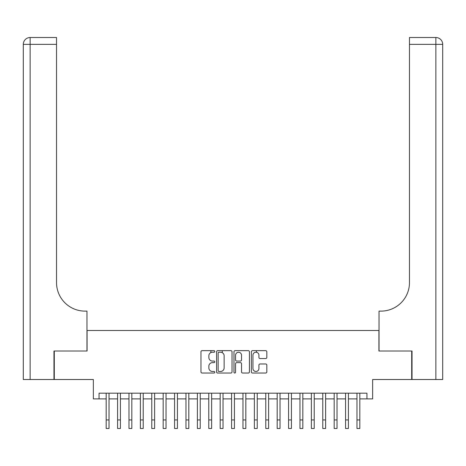 <?xml version="1.0" encoding="UTF-8"?>
<svg xmlns="http://www.w3.org/2000/svg" width="466" height="466" viewBox="0 0 466 466"><rect width="100%" height="100%" fill="white"/><g stroke="black" fill="none" stroke-linecap="round" stroke-linejoin="round"><path stroke-width="0.7" d="M214.762 351.44A0.781 0.781 0 0 0 213.976 350.659L202.087 350.659A1.118 1.118 0 0 0 200.968 351.778L200.968 371.915A1.118 1.118 0 0 0 202.087 373.039L213.976 373.039A0.781 0.781 0 0 0 214.762 372.252A0.781 0.781 0 0 0 213.976 371.472L212.438 371.472A3.582 3.582 0 0 1 208.855 367.89L208.855 366.212A3.582 3.582 0 0 1 212.438 362.63L213.976 362.63A0.781 0.781 0 0 0 214.762 361.849A0.781 0.781 0 0 0 213.976 361.063L212.438 361.063A3.582 3.582 0 0 1 208.855 357.48L208.855 355.803A3.582 3.582 0 0 1 212.438 352.226L213.976 352.226A0.781 0.781 0 0 0 214.762 351.44M265.702 358.546A1.118 1.118 0 0 0 266.82 357.428L266.82 351.778A1.118 1.118 0 0 0 265.702 350.659L252.496 350.659A1.118 1.118 0 0 0 251.378 351.778L251.378 371.915A1.118 1.118 0 0 0 252.496 373.039L265.702 373.039A1.118 1.118 0 0 0 266.82 371.915L266.82 365.094A1.118 1.118 0 0 0 265.702 363.975L260.051 363.975A1.118 1.118 0 0 0 258.933 365.094L258.933 368.478A2.994 2.994 0 0 1 255.939 371.472A2.994 2.994 0 0 1 252.945 368.478L252.945 355.214A2.994 2.994 0 0 1 255.939 352.226A2.994 2.994 0 0 1 258.933 355.214L258.933 357.428A1.118 1.118 0 0 0 260.051 358.546L265.702 358.546M99.054 398.896L99.054 393.193L366.946 393.193L366.946 398.896L372.649 398.896L372.649 379.516L411.694 379.516L411.694 351.014L378.916 351.014L378.916 330.499L87.084 330.499L87.084 351.014L54.306 351.014L54.306 379.516L93.351 379.516L93.351 398.896L106.178 398.896M232.021 351.778A1.118 1.118 0 0 0 230.903 350.659L217.698 350.659A1.118 1.118 0 0 0 216.579 351.778L216.579 371.915A1.118 1.118 0 0 0 217.698 373.039L230.903 373.039A1.118 1.118 0 0 0 232.021 371.915L232.021 351.778M235.097 350.659L248.302 350.659A1.118 1.118 0 0 1 249.421 351.778L249.421 371.915A1.118 1.118 0 0 1 248.302 373.039L242.652 373.039A1.118 1.118 0 0 1 241.534 371.915L241.534 363.748A1.118 1.118 0 0 0 240.415 362.63L236.664 362.63A1.118 1.118 0 0 0 235.546 363.748L235.546 372.252A0.781 0.781 0 0 1 234.765 373.039A0.781 0.781 0 0 1 233.979 372.252L233.979 351.778A1.118 1.118 0 0 1 235.097 350.659M109.027 398.896L117.578 398.896M120.426 398.896L128.977 398.896M131.826 398.896L140.377 398.896M143.225 398.896L151.776 398.896M154.625 398.896L163.176 398.896M166.024 398.896L174.575 398.896M177.424 398.896L185.975 398.896M188.823 398.896L197.374 398.896M200.223 398.896L208.774 398.896M211.628 398.896L220.173 398.896M223.028 398.896L231.573 398.896M234.427 398.896L242.972 398.896M245.827 398.896L254.372 398.896M257.226 398.896L265.777 398.896M268.626 398.896L277.177 398.896M280.025 398.896L288.576 398.896M291.425 398.896L299.976 398.896M302.824 398.896L311.375 398.896M314.224 398.896L322.775 398.896M325.623 398.896L334.174 398.896M337.023 398.896L345.574 398.896M348.422 398.896L356.973 398.896M359.822 398.896L366.946 398.896M218.927 352.226A0.781 0.781 0 0 0 218.146 353.007L218.146 370.686A0.781 0.781 0 0 0 218.927 371.472L220.552 371.472A3.582 3.582 0 0 0 224.134 367.89L224.134 355.803A3.582 3.582 0 0 0 220.552 352.226L218.927 352.226M241.534 355.273A2.994 2.994 0 0 0 238.54 352.279A2.994 2.994 0 0 0 235.546 355.273L235.546 359.944A1.118 1.118 0 0 0 236.664 361.063L240.415 361.063A1.118 1.118 0 0 0 241.534 359.944L241.534 355.273M106.178 419.93L109.027 419.93L109.027 428.481L106.178 428.481L106.178 393.193M109.027 419.93L109.027 393.193M53.963 351.014L86.967 351.014L86.967 311.119L85.028 311.119A28.502 28.502 0 0 1 56.532 282.617L56.532 44.363L30.139 44.363L30.139 379.516L53.963 379.516L53.963 351.014M30.139 379.516L23.3 379.516L23.3 44.363A6.839 6.839 0 0 1 30.139 37.519L56.532 37.519L56.532 44.363M23.3 311.119L23.3 44.363L30.139 44.363L30.139 37.519M85.028 311.119A28.502 28.502 0 0 1 56.532 282.617M442.7 379.516L412.037 379.516L412.037 351.014L379.033 351.014L379.033 311.119L380.972 311.119A28.502 28.502 0 0 0 409.468 282.617L409.468 37.519L435.861 37.519A6.839 6.839 0 0 1 442.7 44.363L442.7 379.516L442.7 44.363A6.839 6.839 0 0 0 435.861 37.519L435.861 44.363L409.468 44.363M380.972 311.119A28.502 28.502 0 0 0 409.468 282.617M117.578 428.481L120.426 428.481L117.578 428.481L117.578 393.193M120.426 428.481L120.426 393.193M128.977 428.481L131.826 428.481L128.977 428.481L128.977 393.193M131.826 428.481L131.826 393.193M140.377 428.481L143.225 428.481L140.377 428.481L140.377 393.193M143.225 428.481L143.225 393.193M151.776 428.481L154.625 428.481L151.776 428.481L151.776 393.193M154.625 428.481L154.625 393.193M163.176 428.481L166.024 428.481L163.176 428.481L163.176 393.193M166.024 428.481L166.024 393.193M174.575 428.481L177.424 428.481L174.575 428.481L174.575 393.193M177.424 428.481L177.424 393.193M185.975 428.481L188.823 428.481L185.975 428.481L185.975 393.193M188.823 428.481L188.823 393.193M197.374 428.481L200.223 428.481L197.374 428.481L197.374 393.193M200.223 428.481L200.223 393.193M208.774 428.481L211.628 428.481L208.774 428.481L208.774 393.193M211.628 428.481L211.628 393.193M210.882 352.581L210.882 350.659M220.173 428.481L223.028 428.481L220.173 428.481L220.173 393.193M223.028 428.481L223.028 393.193M222.282 352.669L222.282 350.659M231.573 428.481L234.427 428.481L231.573 428.481L231.573 393.193M234.427 428.481L234.427 393.193M242.972 428.481L245.827 428.481L242.972 428.481L242.972 393.193M245.827 428.481L245.827 393.193M254.372 428.481L257.226 428.481L254.372 428.481L254.372 393.193M257.226 428.481L257.226 393.193M256.486 352.273L256.486 350.659M265.777 428.481L268.626 428.481L265.777 428.481L265.777 393.193M268.626 428.481L268.626 393.193M277.177 428.481L280.025 428.481L277.177 428.481L277.177 393.193M280.025 428.481L280.025 393.193M288.576 428.481L291.425 428.481L288.576 428.481L288.576 393.193M291.425 428.481L291.425 393.193M299.976 428.481L302.824 428.481L299.976 428.481L299.976 393.193M302.824 428.481L302.824 393.193M311.375 428.481L314.224 428.481L311.375 428.481L311.375 393.193M314.224 428.481L314.224 393.193M322.775 428.481L325.623 428.481L322.775 428.481L322.775 393.193M325.623 428.481L325.623 393.193M334.174 428.481L337.023 428.481L334.174 428.481L334.174 393.193M337.023 428.481L337.023 393.193M345.574 428.481L348.422 428.481L345.574 428.481L345.574 393.193M348.422 428.481L348.422 393.193M356.973 428.481L359.822 428.481L356.973 428.481L356.973 393.193M359.822 428.481L359.822 393.193M435.861 379.516L435.861 44.363L442.7 44.363M117.578 419.93L120.426 419.93M128.977 419.93L131.826 419.93M140.377 419.93L143.225 419.93M151.776 419.93L154.625 419.93M163.176 419.93L166.024 419.93M174.575 419.93L177.424 419.93M185.975 419.93L188.823 419.93M197.374 419.93L200.223 419.93M208.774 419.93L211.628 419.93M220.173 419.93L223.028 419.93M231.573 419.93L234.427 419.93M242.972 419.93L245.827 419.93M254.372 419.93L257.226 419.93M265.777 419.93L268.626 419.93M277.177 419.93L280.025 419.93M288.576 419.93L291.425 419.93M299.976 419.93L302.824 419.93M311.375 419.93L314.224 419.93M322.775 419.93L325.623 419.93M334.174 419.93L337.023 419.93M345.574 419.93L348.422 419.93M356.973 419.93L359.822 419.93"/></g></svg>
